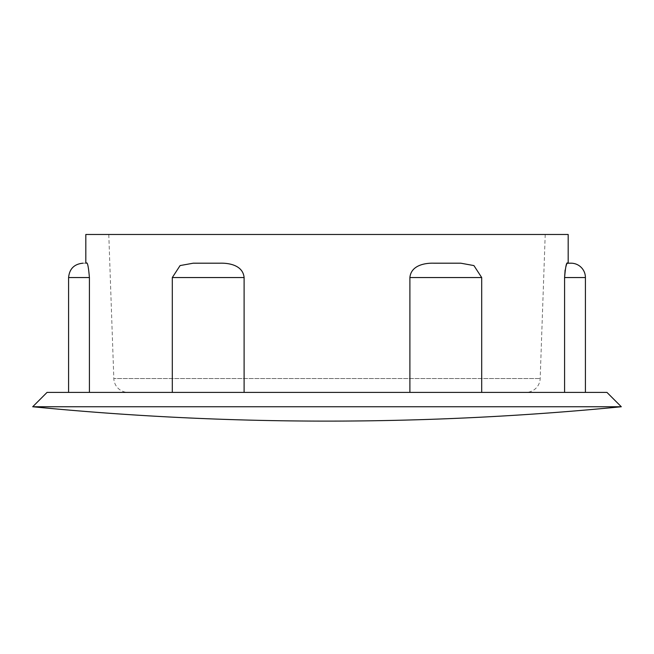<?xml version="1.0" encoding="UTF-8"?>
<svg xmlns="http://www.w3.org/2000/svg" width="654" height="654" viewBox="0 0 654 654"><rect width="100%" height="100%" fill="white"/><g stroke="black" fill="none" stroke-linecap="round" stroke-linejoin="round"><path stroke-width="0.49" stroke-dasharray="3.27 2.45" d="M47.055 392.4L606.945 392.4M32.7 406.755L621.3 406.755M89.41 392.4L172.304 392.4L68.588 392.4L89.41 392.4L89.41 277.549C88.47 266.456 87.44 261.674 86.32 263.194L86.181 263.194M244.106 392.4L585.412 392.4L172.304 392.4L244.106 392.4L244.106 277.549C242.953 265.213 228.892 262.908 220.079 263.194L193.232 263.194L220.079 263.194M567.68 263.194L568.179 263.194L567.68 263.194M567.067 263.57L565.105 270.069M545.215 234.484L540.179 378.543A14.355 14.355 0 0 1 525.832 392.4L128.168 392.4A14.355 14.355 0 0 1 113.821 378.543L540.179 378.543L113.821 378.543L108.785 234.484L545.215 234.484L108.785 234.484M585.412 277.549L564.59 277.549L564.59 392.4M481.696 392.4L481.696 277.549L473.913 265.573L460.768 263.194L433.921 263.194L460.768 263.194M409.894 392.4L409.894 277.549C411.064 265.205 425.067 262.924 433.921 263.194M172.304 392.4L172.304 277.549L180.079 265.581L193.232 263.194M85.821 234.484L568.179 234.484M86.32 263.194C81.815 263.194 81.815 263.194 86.32 263.194M128.168 392.4L525.832 392.4M89.41 277.549L68.588 277.549M172.304 277.549L244.106 277.549M409.894 277.549L481.696 277.549"/><path stroke-width="0.98" d="M621.3 406.755L606.945 392.4L47.055 392.4L32.7 406.755A3023.753 3023.753 0 0 0 621.3 406.755L32.7 406.755M565.105 270.069L564.59 277.549C565.53 266.456 566.56 261.674 567.68 263.194L568.179 263.194L568.179 234.484L85.821 234.484L85.821 263.194M86.32 263.194C81.815 263.194 81.815 263.194 86.32 263.194L86.32 263.194C87.44 261.665 88.47 266.456 89.41 277.549L89.41 392.4M172.304 392.4L172.304 277.549L180.087 265.573L193.232 263.194L220.079 263.194L193.232 263.194M244.106 392.4L244.106 277.549C242.936 265.205 228.933 262.924 220.079 263.194M409.894 392.4L409.894 277.549C411.047 265.213 425.108 262.908 433.921 263.194L460.768 263.194L433.921 263.194M481.696 392.4L481.696 277.549L473.921 265.581L460.768 263.194M571.056 263.194L567.68 263.194L571.056 263.194A14.355 14.355 0 0 1 585.412 277.549L564.59 277.549L564.59 392.4M68.588 392.4L68.588 277.549L89.41 277.549M567.68 263.194L567.067 263.57M481.696 277.549L409.894 277.549M244.106 277.549L172.304 277.549M585.412 392.4L585.412 277.549M68.588 277.549C69.438 268.835 74.229 264.044 82.944 263.194"/></g></svg>
